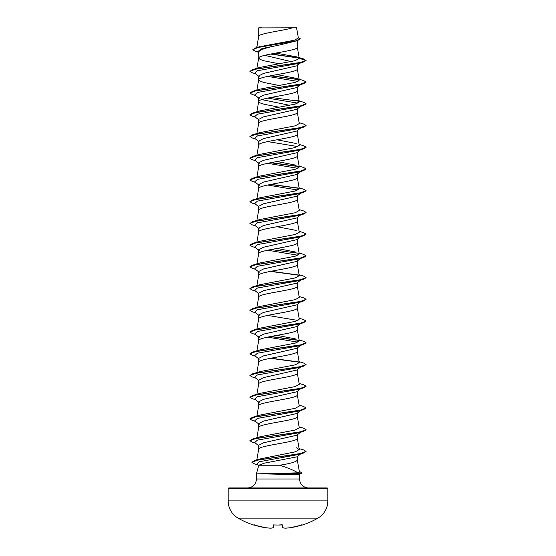 <?xml version="1.0" encoding="UTF-8"?>
<svg xmlns="http://www.w3.org/2000/svg" width="556" height="556" viewBox="0 0 556 556"><rect width="100%" height="100%" fill="white"/><g stroke="black" fill="none" stroke-linecap="round" stroke-linejoin="round"><path stroke-width="0.83" d="M253.842 524.968A0.424 0.424 -157.5 0 1 253.703 524.947L254.509 525.156A79.73 79.432 0 0 0 265.608 527.713L265.608 527.72A79.723 73.371 -77.1 0 0 270.862 528.2L270.876 528.2A79.723 30.392 -84.6 0 0 273.086 527.713L273.309 525.156L274.15 524.947A79.487 73.434 0 0 0 281.85 524.947L282.691 525.156L282.914 527.713A79.723 30.392 84.6 0 0 285.138 528.2L285.124 528.2A79.723 73.371 77.1 0 0 290.392 527.713L290.392 527.72A79.73 79.432 0 0 0 301.491 525.156L302.332 525.038A0.424 0.424 0 0 1 302.005 525.01M253.703 524.947L253.668 525.038A79.758 79.758 0 0 1 238.121 518.15L317.879 518.15A19.94 19.94 0 0 0 327.845 500.887L327.845 488.78L228.155 488.78L228.155 500.887L327.845 500.887M256.941 518.15L238.121 518.15A19.94 19.94 0 0 1 228.155 500.887M302.332 525.038A79.758 79.758 0 0 0 317.879 518.15L299.058 518.15M228.996 487.939L327.004 487.939L228.996 487.939A0.841 0.841 0 0 0 228.155 488.78M327.004 487.939A0.841 0.841 0 0 1 327.845 488.78M308.566 487.939A8.945 8.945 0 0 1 299.615 478.987L256.385 478.987A8.945 8.945 0 0 1 247.434 487.939M258.762 465.233L256.385 473.879L297.94 472.836C294.068 470.425 287.994 467.888 279.724 465.233L258.762 465.233L264.447 463.141L296.876 456.858L300.692 453.891M256.385 473.879L256.385 478.987M299.615 473.948L299.615 478.987M263.718 473.879L292.956 474.546C296.758 474.546 298.947 474.324 299.517 473.879M258.853 27.911L292.609 27.8C284.019 30.524 260.458 33.242 258.853 35.966L258.7 27.911L258.7 36.348M256.809 47.552L258.7 36.404M258.366 52.236L255.433 51.333L252.806 49.748L257.991 47.475L297.439 40.644L278 45.37C266.275 47.559 259.84 49.748 258.7 51.93L258.7 58.074M297.3 40.685L297.3 47.267C298.496 50.888 257.504 54.509 258.7 58.13L260.166 59.485L264.35 60.847L279.008 63.745M300.608 62.849L296.793 65.844L263.593 73.399L258.7 75.915L258.7 79.807M297.3 65.441L297.3 68.993C298.496 72.614 257.504 76.235 258.7 79.855L260.166 81.218L264.35 82.573L279.008 85.471M296.779 87.57L263.586 95.125L258.7 97.641L258.7 101.533M297.3 87.174L297.3 90.725C298.496 94.346 257.504 97.967 258.7 101.588L260.166 102.943L264.35 104.306L279.008 107.197M300.608 106.307L296.786 109.303L263.593 116.85L258.7 119.373L258.7 123.258M297.3 108.9L297.3 112.451C298.496 116.072 257.504 119.693 258.7 123.314M300.608 128.033L296.793 131.028L263.593 138.583L258.7 141.099L258.7 144.991M297.3 130.632L297.3 134.184C298.496 137.805 257.504 141.426 258.7 145.046M296.779 152.754L263.593 160.309L258.7 162.832L258.7 166.717M297.3 152.358L297.3 155.909C298.496 159.53 257.504 163.151 258.7 166.772L256.872 176.996M297.3 173.694L296.786 174.487L263.593 182.041L258.7 184.557L258.7 188.449M297.3 174.091L297.3 177.635C298.496 181.256 257.504 184.884 258.7 188.505M300.608 193.224L296.793 196.212L263.593 203.767L258.7 206.283L258.7 210.175M297.3 195.816L297.3 199.368C298.496 202.989 257.504 206.61 258.7 210.231M296.779 217.945L263.586 225.5L258.7 228.016L258.7 231.908M297.3 217.542L297.3 221.093C298.496 224.714 257.504 228.335 258.7 231.956M300.608 236.675L296.786 239.678L263.593 247.225L258.7 249.741L258.7 253.633M297.3 239.275L297.3 242.826C298.496 246.447 257.504 250.068 258.7 253.689M300.608 258.408L296.793 261.403L263.593 268.951L258.7 271.474L258.7 275.359M297.3 261L297.3 264.552C298.496 268.173 257.504 271.794 258.7 275.415M296.779 283.129L263.586 290.684L258.7 293.2L258.7 297.092M297.3 282.733L297.3 286.284C298.496 289.905 257.504 293.526 258.7 297.147M300.608 301.866L296.786 304.862L263.593 312.409L258.7 314.932L258.7 318.817M297.3 304.459L297.3 308.01C298.496 311.631 257.504 315.252 258.7 318.873M300.608 323.592L296.793 326.587L263.593 334.142L258.7 336.658L258.7 340.55M297.3 326.191L297.3 329.736C298.496 333.357 257.504 336.985 258.7 340.606M296.779 348.32L263.586 355.868L258.7 358.384L258.7 362.276M297.3 347.917L297.3 351.468C298.496 355.089 257.504 358.71 258.7 362.331M300.608 367.05L296.786 370.053L263.593 377.6L258.7 380.116L258.7 384.008M297.3 369.643L297.3 373.194C298.496 376.815 257.504 380.436 258.7 384.057M300.608 388.776L296.793 391.772L263.593 399.326L258.7 401.842L258.7 405.734M297.3 391.375L297.3 394.927C298.496 398.548 257.504 402.169 258.7 405.79L256.872 416.013M296.779 413.504L263.586 421.059L258.7 423.575L258.7 427.46M297.3 413.101L297.3 416.652C298.496 420.273 257.504 423.894 258.7 427.515M300.608 432.234L296.793 435.23L263.593 442.784L258.7 445.3L258.7 449.192M297.3 434.834L297.3 438.385C298.496 442.006 257.504 445.627 258.7 449.248M282.212 42.597L284.54 43.027M264.725 55.322L291.115 61.612M261.758 99.614L289.759 105.341M285.061 195.232L285.624 195.337M285.061 216.958L288.39 217.632M285.061 238.684L285.624 238.795M285.061 282.142L285.624 282.253M285.061 325.601L285.624 325.712M285.061 412.517L285.624 412.628M297.3 456.539L297.3 460.111C296.383 461.821 290.524 463.523 279.724 465.233M284.978 455.962L285.541 456.066M252.806 49.748L255.711 47.879L259.43 46.76L294.291 40.254L298.384 38.037L296.57 27.8L292.609 27.8M258.7 52.5L257.664 51.68L262.064 48.525L278 45.37M299.142 58.088L270.57 54.064M297.439 40.644L300.261 38.899L298.245 37.231M258.7 28.224L258.811 27.8L261.529 27.8M259.214 76.714L254.704 73.177L257.421 70.73L298.822 63.391L303.555 61.973L306.12 60.486L303.472 58.894L296.584 56.837L275.7 53.112M298.913 57.866L271.12 53.96M255.711 47.879L295.451 41.012L300.261 38.718M299.288 58.47L294.944 60.722L259.798 67.45L252.445 69.681L299.906 62.647L306.12 60.305L299.288 58.47L296.584 56.837M297.94 472.836L299.448 472.134L297.293 460M299.128 448.609L303.555 449.929L306.12 451.416L299.837 453.724L254.523 460.639L259.965 458.957L295.292 451.833L299.281 449.491L296.202 447.705M299.128 426.876L303.555 428.203L306.12 429.691L299.899 432.033L252.445 439.066L259.791 436.842L295.215 430.038L299.281 427.759L297.293 416.541M299.128 405.15L303.555 406.471L306.12 407.965L299.899 410.307L252.445 417.341L259.791 415.11L295.222 408.306L299.281 406.033L297.293 394.816M299.128 383.418L303.555 384.745L306.12 386.232L299.899 388.575L252.445 395.608L259.791 393.384L295.222 386.58L299.281 384.307L297.293 373.083M299.128 361.692L303.555 363.019L306.12 364.507L299.899 366.849L252.445 373.882L259.791 371.651L295.222 364.847L299.281 362.575L297.293 351.357M299.128 339.959L303.555 341.287L306.12 342.774L299.899 345.123L252.445 352.15L259.791 349.926L295.229 343.121L299.281 340.849L297.293 329.632M296.202 339.063L276.992 335.351M299.128 318.234L303.555 319.561L306.12 321.048L299.906 323.39L252.445 330.424L259.791 328.2L295.229 321.389L299.281 319.116L297.293 307.899M299.128 296.508L303.555 297.828L306.12 299.316L299.906 301.665L252.445 308.691L259.791 306.467L295.236 299.656L299.281 297.39L297.293 286.173M299.128 274.775L303.555 276.103L306.12 277.59L299.906 279.932L252.445 286.965L259.791 284.741L295.236 277.93L299.281 275.658L297.293 264.441M299.128 253.049L303.555 254.37L306.12 255.864L299.906 258.206L252.445 265.24L259.791 263.009L295.243 256.198L299.281 253.932L297.293 242.715M296.202 252.146L276.992 248.435M256.928 242.673L259.791 241.283L295.243 234.472L299.281 232.206L297.293 220.982M296.209 230.42L276.992 226.709M299.128 209.591L303.555 210.919L306.12 212.406L299.906 214.748L252.445 221.781L259.791 219.55L295.25 212.739L299.281 210.474L297.293 199.256M299.128 187.858L303.555 189.186L306.12 190.673L299.906 193.015L252.445 200.049L259.791 197.825L295.243 191.014L299.281 188.748L297.293 177.531M299.128 166.133L303.555 167.46L306.12 168.948L299.906 171.29L252.445 178.323L259.798 176.099L295.25 169.281L299.281 167.015L297.293 155.798M296.209 165.229L276.992 161.518M299.128 144.407L303.555 145.728L306.12 147.215L299.906 149.564L252.445 156.597L259.798 154.366L295.243 147.555L299.281 145.29L297.293 134.072M296.209 143.504L276.992 139.792M299.128 122.674L303.555 124.002L306.12 125.489L299.906 127.831L252.445 134.865L259.791 132.641L295.243 125.823L299.281 123.557L297.293 112.34M252.445 113.139L259.798 110.908L295.236 104.097L299.281 101.831L296.209 100.045L303.555 102.269L306.12 103.757L299.906 106.106L252.445 113.139L249.88 114.807L252.445 116.294L255.392 117.17M296.209 78.32L303.555 80.544L306.12 82.031L299.906 84.373L252.445 91.406L259.791 89.182L295.236 82.371L299.281 80.099L296.209 78.32L276.992 74.608M267.61 76.394L297.974 81.426M301.206 84.109L300.74 84.387M306.113 82.121L303.555 83.699L298.822 85.117L257.421 92.463L254.711 94.909L259.207 98.44M267.61 98.12L297.967 103.152M306.113 103.854L303.555 105.431L298.822 106.849L257.421 114.189L254.711 116.635L259.214 120.172M301.206 127.56L300.74 127.845M306.113 125.58L303.555 127.157L298.822 128.575L257.421 135.921L254.711 138.368L259.214 141.898M267.61 141.578L297.967 146.61M306.113 147.305L303.555 148.89L298.822 150.301L257.421 157.647L254.711 160.093L259.207 163.624M267.61 163.311L297.974 168.343M301.206 171.019L300.74 171.304M306.12 168.948L303.555 170.616L298.822 172.033L257.421 179.373L254.711 181.826L259.214 185.356M267.61 185.037L297.967 190.069M301.206 192.751L300.74 193.029M306.113 190.764L303.555 192.341L298.822 193.759L257.421 201.105L254.711 203.552L259.214 207.089M306.113 212.496L303.555 214.074L298.822 215.492L257.421 222.831L254.711 225.277L259.207 228.808M299.128 231.317L303.555 232.644L306.12 234.132L303.555 235.8L298.822 237.217L257.421 244.564L254.711 247.01L259.214 250.541M267.61 250.221L297.967 255.253M306.113 255.955L303.555 257.532L298.822 258.95L257.421 266.289L254.711 268.736L259.214 272.273M306.113 277.68L303.555 279.258L298.822 280.676L257.421 288.022L254.711 290.468L259.207 293.992M306.12 299.316L303.555 300.991L298.822 302.408L257.421 309.748L254.711 312.194L259.214 315.725M267.61 315.412L297.974 320.444M306.12 321.048L303.555 322.716L298.822 324.134L257.421 331.473L254.711 333.927L259.214 337.457M267.61 337.138L297.974 342.169M306.12 342.774L303.555 344.442L298.822 345.86L257.421 353.206L254.711 355.652L259.207 359.183M306.12 364.507L303.555 366.175L298.822 367.592L257.421 374.932L254.711 377.378L259.214 380.916M306.12 386.232L303.555 387.9L298.822 389.318L257.421 396.664L254.704 399.111L259.214 402.641M301.206 410.036L300.74 410.321M306.12 407.965L303.555 409.633L298.822 411.051L257.421 418.39L254.704 420.836L259.207 424.367M306.12 429.691L303.555 431.359L298.822 432.776L257.421 440.123L254.704 442.569L259.214 446.1M306.12 451.416L303.625 453.022L298.857 454.44L259.033 461.8L256.782 464.253L258.887 465.893M303.555 61.973L256.094 69.007L249.88 71.349L252.445 72.836L255.392 73.712M270.376 75.831L299.079 79.71M303.555 83.699L256.094 90.732L249.88 93.074L252.445 94.562L255.392 95.444M303.555 105.431L256.094 112.465L249.88 114.807M303.555 127.157L256.094 134.191L249.88 136.533L252.445 138.02L255.392 138.896M303.555 148.89L256.094 155.916L249.88 158.265L252.445 159.753L255.392 160.628M270.376 162.748L299.079 166.626M303.555 170.616L256.094 177.649L249.88 179.991L252.445 181.478L255.392 182.354M270.376 184.474L299.072 188.352M303.555 192.341L256.094 199.375L249.88 201.724L252.445 203.211L255.392 204.087M303.555 214.074L256.094 221.107L249.88 223.449L252.445 224.937L255.392 225.812M303.555 235.8L256.094 242.833L249.88 245.175L252.445 246.669L255.392 247.545M303.555 257.532L256.094 264.566L249.88 266.908L252.445 268.395L255.392 269.271M270.376 271.391L299.079 275.269M303.555 279.258L256.094 286.291L249.88 288.633L252.445 290.121L255.392 291.003M303.555 300.991L256.101 308.017L249.88 310.366L252.445 311.853L255.392 312.729M303.555 322.716L256.101 329.75L249.88 332.092L252.445 333.579L255.392 334.455M270.376 336.575L299.072 340.453M303.555 344.442L256.101 351.475L249.88 353.818L252.445 355.312L255.392 356.188M270.376 358.307L299.072 362.185M303.555 366.175L256.101 373.208L249.88 375.55L252.445 377.037L255.392 377.913M303.555 387.9L256.101 394.934L249.88 397.276L252.445 398.763L255.392 399.646M303.555 409.633L256.101 416.666L249.88 419.009L252.445 420.496L255.392 421.372M303.555 431.359L256.101 438.392L249.88 440.734L252.445 442.222L255.392 443.104M303.625 453.022L257.72 460.034L251.91 462.377L254.711 463.996L257.539 464.844M299.323 471.432L301.971 472.836L301.234 473.503L294.451 473.969L292.817 473.156M297.3 65.052L299.879 63.071M252.445 69.681L249.88 71.349M270.939 75.72L298.836 79.487M252.445 91.406L249.88 93.074M270.939 97.453L298.829 101.213M252.445 134.865L249.88 136.533M252.445 156.597L249.88 158.265M270.939 162.637L298.836 166.397M252.445 178.323L249.887 179.901M270.939 184.363L298.836 188.13M252.445 200.049L249.88 201.724M252.445 221.781L249.88 223.449M306.12 234.132L299.906 236.474L252.445 243.507L249.887 245.085M270.939 249.554L298.829 253.314M252.445 265.24L249.887 266.817M270.939 271.279L298.836 275.046M252.445 286.965L249.887 288.543M252.445 308.691L249.88 310.366M252.445 330.424L249.88 332.092M270.939 336.463L298.836 340.23M252.445 352.15L249.88 353.818M270.939 358.196L298.829 361.956M252.445 373.882L249.88 375.55M252.445 395.608L249.88 397.276M252.445 417.341L249.887 418.918M252.445 439.066L249.887 440.644M254.523 460.639L251.924 462.279M301.971 472.836L294.451 473.788L263.558 473.788M263.718 473.969L294.451 473.969L292.956 474.546M282.267 524.996L282.469 527.338A0.424 0.417 175 0 1 282.469 527.338A0.424 0.424 0 0 0 282.768 527.707A0.424 0.382 107.1 0 1 282.663 527.651M273.733 524.996L273.531 527.338A0.424 0.417 5 0 0 273.531 527.338L273.531 527.345A0.424 0.417 5 0 1 273.086 527.713A0.424 0.382 72.9 0 0 273.337 527.651M254.224 524.711L253.807 524.968L254.509 525.156L265.608 527.72L270.876 528.2A0.424 0.389 82.9 0 0 271.043 528.172M273.309 525.156A0.424 0.403 5 0 0 273.691 524.968M282.691 525.156A0.424 0.403 175 0 1 282.309 524.968M285.047 528.2A0.424 0.424 0 0 0 285.124 528.2A0.424 0.389 97.1 0 1 285.047 528.2L282.768 527.707A0.424 0.382 107.1 0 0 282.914 527.713A0.424 0.417 175 0 1 282.469 527.345A0.424 0.424 0 0 0 282.768 527.707L285.047 528.2A0.424 0.389 97.1 0 1 284.957 528.172M302.193 524.968L290.385 527.72A0.424 0.424 0 0 0 290.392 527.72L301.491 525.156L302.193 524.968L301.776 524.711M278 525.059L282.246 524.788M256.789 459.951L258.707 449.137M299.281 449.491L297.293 438.274M256.872 437.739L258.707 427.411M256.872 394.28L258.707 383.953M256.872 372.555L258.707 362.22M256.872 350.829L258.707 340.494M256.872 329.096L258.707 318.762M256.872 307.371L258.707 297.036M256.872 285.638L258.707 275.31M256.872 263.912L258.707 253.578M256.872 242.18L258.707 231.852M256.872 220.454L258.707 210.119M256.872 198.728L258.707 188.394M256.872 155.27L258.707 144.935M256.872 133.537L258.707 123.21M256.872 111.812L258.707 101.477M299.281 101.831L297.293 90.614M256.872 90.079L258.707 79.751M299.281 80.099L297.293 68.881M256.872 68.353L258.707 58.019M299.281 58.38L297.293 47.156M256.705 47.587L258.707 36.293M298.954 474.136L301.234 473.503M300.608 84.575L296.786 87.577M300.608 149.766L296.786 152.768M300.608 171.491L296.786 174.494M300.608 214.95L296.786 217.952M300.608 280.134L296.786 283.136M300.608 345.325L296.786 348.327M300.608 410.509L296.786 413.511M259.791 241.283L252.445 243.507M253.668 525.038L254.189 524.794M253.807 524.968L265.608 527.72A0.424 0.424 0 0 0 265.615 527.72M270.953 528.2A0.424 0.424 0 0 1 270.876 528.2A0.424 0.424 0 0 0 270.953 528.2L273.232 527.707A0.424 0.424 0 0 0 273.531 527.345A0.424 0.424 0 0 1 273.232 527.707M273.754 524.788L274.15 524.968M281.85 524.968L282.378 525.024M285.124 528.2L290.385 527.72L285.124 528.2"/></g></svg>
